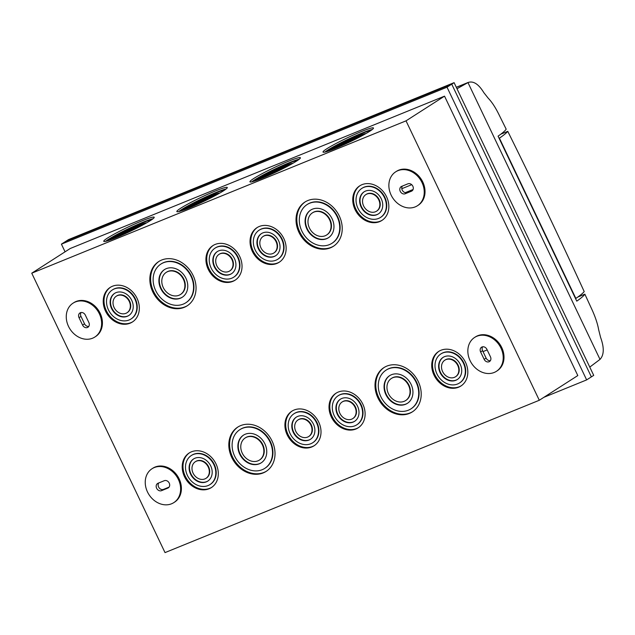 <?xml version="1.0" encoding="UTF-8"?>
<svg xmlns="http://www.w3.org/2000/svg" width="635" height="635" viewBox="0 0 635 635"><rect width="100%" height="100%" fill="white"/><g stroke="black" fill="none" stroke-linecap="round" stroke-linejoin="round"><path stroke-width="0.95" d="M411.71 184.682L401.804 188.714M586.645 379.905L591.36 376.88L451.739 84.169L66.119 241.125L61.412 244.15L447.024 87.193L586.645 379.905L543.917 397.304M405.336 192.651L413.083 189.5M454.096 82.653L68.477 239.617L66.119 241.125L451.739 84.169L454.096 82.653L593.717 375.372L591.36 376.88L451.739 84.169L447.024 87.193M576.77 301.141L498.078 136.152A98.639 8.469 -25.5 0 0 506.174 129.175L499.729 116.157C495.871 108.101 492.046 102.132 488.267 98.258L483.854 92.67C478.568 83.995 473.265 80.621 467.955 82.55L600.004 359.394C604.115 354.997 604.314 347.678 600.599 337.431L598.654 329.692C597.519 323.278 594.979 315.912 591.042 307.594L584.867 294.164A98.639 8.469 154.5 0 1 576.77 301.141M577.89 297.005L584.867 294.164M456.303 87.281L468.297 82.399L457.002 88.733M589.772 367.101L600.004 359.394M500.832 134.168L507.77 131.342C533.868 183.904 559.348 237.323 584.208 291.6A98.639 8.469 -25.5 0 1 575.85 298.434L575.54 298.561M507.77 131.342A98.639 8.469 154.5 0 1 499.412 138.176L575.85 298.434M115.07 238.077A11.509 0.992 154.5 0 1 125.476 232.743A11.509 0.992 154.5 0 1 133.501 229.767M188.158 208.328A11.509 0.992 154.5 0 1 198.572 202.994A11.509 0.992 154.5 0 1 206.589 200.017M261.255 178.578A11.509 0.992 154.5 0 1 271.661 173.244A11.509 0.992 154.5 0 1 279.678 170.267M334.343 148.828A11.509 0.992 154.5 0 1 344.749 143.494A11.509 0.992 154.5 0 1 352.774 140.518M310.912 425.164A9.866 8.12 57.3 0 1 308.681 436.539A9.866 8.12 57.3 0 1 296.521 432.625A9.866 8.12 57.3 0 1 298.029 419.933A9.866 8.12 57.3 0 1 310.912 425.164M262.398 444.913A13.152 10.827 57.3 0 1 259.413 460.081A13.152 10.827 57.3 0 1 243.205 454.858A13.152 10.827 57.3 0 1 245.213 437.944A13.152 10.827 57.3 0 1 262.398 444.913M208.209 466.963A9.866 8.12 57.3 0 1 205.97 478.345A9.866 8.12 57.3 0 1 193.81 474.432A9.866 8.12 57.3 0 1 195.318 461.74A9.866 8.12 57.3 0 1 208.209 466.963M276.042 241.633A9.866 8.12 57.3 0 1 273.812 253.016A9.866 8.12 57.3 0 1 261.652 249.095A9.866 8.12 57.3 0 1 263.16 236.41A9.866 8.12 57.3 0 1 276.042 241.633M329.605 219.829A13.152 10.827 57.3 0 1 326.62 235.006A13.152 10.827 57.3 0 1 310.412 229.783A13.152 10.827 57.3 0 1 312.42 212.868A13.152 10.827 57.3 0 1 329.605 219.829M378.746 199.827A9.866 8.12 57.3 0 1 376.515 211.209A9.866 8.12 57.3 0 1 364.355 207.288A9.866 8.12 57.3 0 1 365.863 194.604A9.866 8.12 57.3 0 1 378.746 199.827M136.382 228.33A14.795 1.27 154.5 0 0 126.254 232.077A14.795 1.27 154.5 0 0 112.911 238.887A14.795 1.27 154.5 0 1 127.087 231.402A14.795 1.27 154.5 0 1 138.224 227.346A14.795 1.27 154.5 0 1 138.271 227.37L138.224 227.346M209.479 198.58A14.795 1.27 154.5 0 0 199.342 202.327A14.795 1.27 154.5 0 0 185.999 209.129A14.795 1.27 154.5 0 1 200.184 201.652A14.795 1.27 154.5 0 1 211.32 197.596A14.795 1.27 154.5 0 1 211.36 197.62L211.32 197.596M282.567 168.831A14.795 1.27 154.5 0 0 272.431 172.577A14.795 1.27 154.5 0 0 259.096 179.38A14.795 1.27 154.5 0 1 273.272 171.894A14.795 1.27 154.5 0 1 284.409 167.846A14.795 1.27 154.5 0 1 284.456 167.87L284.409 167.846M355.656 139.081A14.795 1.27 154.5 0 0 345.527 142.827A14.795 1.27 154.5 0 0 332.184 149.63A14.795 1.27 154.5 0 1 346.361 142.145A14.795 1.27 154.5 0 1 357.497 138.097A14.795 1.27 154.5 0 1 357.545 138.112L357.497 138.097M231.934 259.588A9.866 8.12 57.3 0 1 229.703 270.962A9.866 8.12 57.3 0 1 217.543 267.049A9.866 8.12 57.3 0 1 219.051 254.357A9.866 8.12 57.3 0 1 231.934 259.588M183.42 279.337A13.152 10.827 57.3 0 1 180.443 294.505A13.152 10.827 57.3 0 1 164.227 289.282A13.152 10.827 57.3 0 1 166.235 272.367A13.152 10.827 57.3 0 1 183.42 279.337M129.23 301.387A9.866 8.12 57.3 0 1 127 312.769A9.866 8.12 57.3 0 1 114.84 308.848A9.866 8.12 57.3 0 1 116.348 296.164A9.866 8.12 57.3 0 1 129.23 301.387M355.021 407.21A9.866 8.12 57.3 0 1 352.782 418.592A9.866 8.12 57.3 0 1 340.622 414.671A9.866 8.12 57.3 0 1 342.13 401.987A9.866 8.12 57.3 0 1 355.021 407.21M408.575 385.413A13.152 10.827 57.3 0 1 405.598 400.582A13.152 10.827 57.3 0 1 389.382 395.359A13.152 10.827 57.3 0 1 391.398 378.444A13.152 10.827 57.3 0 1 408.575 385.413M457.724 365.403A9.866 8.12 57.3 0 1 455.493 376.785A9.866 8.12 57.3 0 1 443.333 372.864A9.866 8.12 57.3 0 1 444.841 360.18A9.866 8.12 57.3 0 1 457.724 365.403M308.872 436.412A9.866 8.12 -122.7 0 0 309.07 436.293A9.866 8.12 -122.7 0 0 311.309 424.91A9.866 8.12 -122.7 0 0 298.418 419.687A9.866 8.12 -122.7 0 0 298.228 419.814M259.612 459.954A13.152 10.827 -122.7 0 0 259.81 459.835A13.152 10.827 -122.7 0 0 262.787 444.659A13.152 10.827 -122.7 0 0 245.61 437.69A13.152 10.827 -122.7 0 0 245.412 437.817M206.169 478.219A9.866 8.12 -122.7 0 0 206.367 478.091A9.866 8.12 -122.7 0 0 208.597 466.717A9.866 8.12 -122.7 0 0 195.715 461.486A9.866 8.12 -122.7 0 0 195.516 461.621M274.002 252.881A9.866 8.12 -122.7 0 0 274.201 252.762A9.866 8.12 -122.7 0 0 276.439 241.379A9.866 8.12 -122.7 0 0 263.549 236.156A9.866 8.12 -122.7 0 0 263.358 236.284M326.819 234.879A13.152 10.827 -122.7 0 0 327.017 234.752A13.152 10.827 -122.7 0 0 329.994 219.583A13.152 10.827 -122.7 0 0 312.809 212.614A13.152 10.827 -122.7 0 0 312.618 212.741M376.706 211.082A9.866 8.12 -122.7 0 0 376.904 210.955A9.866 8.12 -122.7 0 0 379.143 199.573A9.866 8.12 -122.7 0 0 366.252 194.35A9.866 8.12 -122.7 0 0 366.062 194.477M110.45 239.847A18.907 1.627 154.5 0 1 128.111 230.18A18.907 1.627 154.5 0 1 143.875 224.298A18.907 1.627 154.5 0 1 143.962 224.345M110.498 239.832A18.082 1.556 154.5 0 1 127.579 230.862A18.082 1.556 154.5 0 1 141.089 225.893M183.539 210.098A18.907 1.627 154.5 0 1 201.2 200.43A18.907 1.627 154.5 0 1 216.964 194.548A18.907 1.627 154.5 0 1 217.051 194.596M183.586 210.082A18.082 1.556 154.5 0 1 200.668 201.112A18.082 1.556 154.5 0 1 214.185 196.144M256.635 180.348A18.907 1.627 154.5 0 1 274.288 170.68A18.907 1.627 154.5 0 1 290.052 164.798A18.907 1.627 154.5 0 1 290.147 164.846M256.675 180.332A18.082 1.556 154.5 0 1 273.756 171.363A18.082 1.556 154.5 0 1 287.274 166.394M329.724 150.598A18.907 1.627 154.5 0 1 347.385 140.93A18.907 1.627 154.5 0 1 363.149 135.049A18.907 1.627 154.5 0 1 363.236 135.096M329.771 150.582A18.082 1.556 154.5 0 1 346.853 141.613A18.082 1.556 154.5 0 1 360.362 136.644M229.894 270.835A9.866 8.12 -122.7 0 0 230.092 270.716A9.866 8.12 -122.7 0 0 232.331 259.334A9.866 8.12 -122.7 0 0 219.44 254.111A9.866 8.12 -122.7 0 0 219.25 254.238M180.634 294.378A13.152 10.827 -122.7 0 0 180.832 294.251A13.152 10.827 -122.7 0 0 183.817 279.082A13.152 10.827 -122.7 0 0 166.632 272.113A13.152 10.827 -122.7 0 0 166.434 272.24M127.191 312.642A9.866 8.12 -122.7 0 0 127.389 312.515A9.866 8.12 -122.7 0 0 129.627 301.141A9.866 8.12 -122.7 0 0 116.737 295.91A9.866 8.12 -122.7 0 0 116.546 296.045M352.981 418.457A9.866 8.12 -122.7 0 0 353.179 418.338A9.866 8.12 -122.7 0 0 355.409 406.956A9.866 8.12 -122.7 0 0 342.527 401.733A9.866 8.12 -122.7 0 0 342.328 401.86M405.797 400.455A13.152 10.827 -122.7 0 0 405.987 400.328A13.152 10.827 -122.7 0 0 408.972 385.159A13.152 10.827 -122.7 0 0 391.787 378.19A13.152 10.827 -122.7 0 0 391.597 378.317M455.684 376.658A9.866 8.12 -122.7 0 0 455.882 376.531A9.866 8.12 -122.7 0 0 458.121 365.157A9.866 8.12 -122.7 0 0 445.23 359.926A9.866 8.12 -122.7 0 0 445.04 360.061M296.45 417.044A13.152 10.827 -122.7 0 0 294.632 433.832A13.152 10.827 -122.7 0 0 310.65 439.182M243.634 435.054A16.439 13.533 -122.7 0 0 241.316 456.065A16.439 13.533 -122.7 0 0 261.39 462.724M193.746 458.851A13.152 10.827 -122.7 0 0 191.929 475.639A13.152 10.827 -122.7 0 0 207.947 480.989M261.58 233.513A13.152 10.827 -122.7 0 0 259.763 250.301A13.152 10.827 -122.7 0 0 275.78 255.651M310.84 209.971A16.439 13.533 -122.7 0 0 308.523 230.989A16.439 13.533 -122.7 0 0 328.589 237.649M364.284 191.714A13.152 10.827 -122.7 0 0 362.466 208.502A13.152 10.827 -122.7 0 0 378.484 213.844M107.704 240.776A24.662 2.119 154.5 0 1 128.77 228.854A24.662 2.119 154.5 0 1 151.297 219.98M108.236 240.609A22.193 1.905 154.5 0 1 128.818 229.537A22.193 1.905 154.5 0 1 146.653 222.829M180.792 211.026A24.662 2.119 154.5 0 1 201.859 199.104A24.662 2.119 154.5 0 1 224.385 190.23M181.324 210.86A22.193 1.905 154.5 0 1 201.914 199.787A22.193 1.905 154.5 0 1 219.75 193.08M253.881 181.277A24.662 2.119 154.5 0 1 274.955 169.355A24.662 2.119 154.5 0 1 297.474 160.48M254.413 181.11A22.193 1.905 154.5 0 1 275.003 170.037A22.193 1.905 154.5 0 1 292.838 163.33M326.977 151.527A24.662 2.119 154.5 0 1 348.043 139.605A24.662 2.119 154.5 0 1 370.57 130.731M327.509 151.36A22.193 1.905 154.5 0 1 348.091 140.287A22.193 1.905 154.5 0 1 365.927 133.58M217.472 251.468A13.152 10.827 -122.7 0 0 215.654 268.256A13.152 10.827 -122.7 0 0 231.672 273.606M164.663 269.478A16.439 13.533 -122.7 0 0 162.338 290.489A16.439 13.533 -122.7 0 0 182.412 297.148M114.768 293.275A13.152 10.827 -122.7 0 0 112.951 310.063A13.152 10.827 -122.7 0 0 128.968 315.412M340.558 399.09A13.152 10.827 -122.7 0 0 338.741 415.877A13.152 10.827 -122.7 0 0 354.759 421.227M389.819 375.555A16.439 13.533 -122.7 0 0 387.501 396.565A16.439 13.533 -122.7 0 0 407.567 403.225M443.262 357.291A13.152 10.827 -122.7 0 0 441.444 374.078A13.152 10.827 -122.7 0 0 457.462 379.42M313.436 424.14A13.152 10.827 57.3 0 1 310.452 439.309A13.152 10.827 57.3 0 1 294.243 434.086A13.152 10.827 57.3 0 1 296.251 417.171A13.152 10.827 57.3 0 1 313.436 424.14M264.914 443.881A16.439 13.533 57.3 0 1 261.191 462.851A16.439 13.533 57.3 0 1 240.927 456.319A16.439 13.533 57.3 0 1 243.435 435.173A16.439 13.533 57.3 0 1 264.914 443.881M210.725 465.939A13.152 10.827 57.3 0 1 207.748 481.116A13.152 10.827 57.3 0 1 191.532 475.893A13.152 10.827 57.3 0 1 193.548 458.978A13.152 10.827 57.3 0 1 210.725 465.939M278.567 240.609A13.152 10.827 57.3 0 1 275.582 255.778A13.152 10.827 57.3 0 1 259.374 250.555A13.152 10.827 57.3 0 1 261.382 233.64A13.152 10.827 57.3 0 1 278.567 240.609M332.121 218.805A16.439 13.533 57.3 0 1 328.398 237.776A16.439 13.533 57.3 0 1 308.134 231.243A16.439 13.533 57.3 0 1 310.642 210.098A16.439 13.533 57.3 0 1 332.121 218.805M381.27 198.803A13.152 10.827 57.3 0 1 378.293 213.979A13.152 10.827 57.3 0 1 362.077 208.748A13.152 10.827 57.3 0 1 364.085 191.833A13.152 10.827 57.3 0 1 381.27 198.803M234.458 258.556A13.152 10.827 57.3 0 1 231.473 273.733A13.152 10.827 57.3 0 1 215.265 268.51A13.152 10.827 57.3 0 1 217.273 251.595A13.152 10.827 57.3 0 1 234.458 258.556M185.944 278.305A16.439 13.533 57.3 0 1 182.213 297.275A16.439 13.533 57.3 0 1 161.949 290.743A16.439 13.533 57.3 0 1 164.465 269.597A16.439 13.533 57.3 0 1 185.944 278.305M131.755 300.363A13.152 10.827 57.3 0 1 128.77 315.539A13.152 10.827 57.3 0 1 112.562 310.317A13.152 10.827 57.3 0 1 114.57 293.394A13.152 10.827 57.3 0 1 131.755 300.363M357.537 406.186A13.152 10.827 57.3 0 1 354.56 421.354A13.152 10.827 57.3 0 1 338.344 416.131A13.152 10.827 57.3 0 1 340.36 399.217A13.152 10.827 57.3 0 1 357.537 406.186M411.099 384.381A16.439 13.533 57.3 0 1 407.376 403.352A16.439 13.533 57.3 0 1 387.104 396.819A16.439 13.533 57.3 0 1 389.62 375.674A16.439 13.533 57.3 0 1 411.099 384.381M460.248 364.379A13.152 10.827 57.3 0 1 457.264 379.555A13.152 10.827 57.3 0 1 441.055 374.325A13.152 10.827 57.3 0 1 443.063 357.41A13.152 10.827 57.3 0 1 460.248 364.379M316.587 422.854A17.264 14.208 57.3 0 1 312.674 442.77A17.264 14.208 57.3 0 1 291.394 435.912A17.264 14.208 57.3 0 1 294.029 413.71A17.264 14.208 57.3 0 1 316.587 422.854M269.954 441.833A23.019 18.947 57.3 0 1 264.739 468.384A23.019 18.947 57.3 0 1 236.371 459.24A23.019 18.947 57.3 0 1 239.887 429.641A23.019 18.947 57.3 0 1 269.954 441.833M213.876 464.661A17.264 14.208 57.3 0 1 209.971 484.576A17.264 14.208 57.3 0 1 188.69 477.718A17.264 14.208 57.3 0 1 191.325 455.517A17.264 14.208 57.3 0 1 213.876 464.661M281.718 239.324A17.264 14.208 57.3 0 1 277.805 259.239A17.264 14.208 57.3 0 1 256.524 252.381A17.264 14.208 57.3 0 1 259.159 230.18A17.264 14.208 57.3 0 1 281.718 239.324M337.161 216.757A23.019 18.947 57.3 0 1 331.946 243.308A23.019 18.947 57.3 0 1 303.578 234.164A23.019 18.947 57.3 0 1 307.094 204.565A23.019 18.947 57.3 0 1 337.161 216.757M384.421 197.517A17.264 14.208 57.3 0 1 380.508 217.432A17.264 14.208 57.3 0 1 359.227 210.574A17.264 14.208 57.3 0 1 361.871 188.373A17.264 14.208 57.3 0 1 384.421 197.517M482.671 346.789A4.112 3.381 -122.7 0 0 482.584 350.687L486.108 358.084A4.112 3.381 -122.7 0 0 490.363 360.68M81.082 312.523A4.112 3.381 -122.7 0 0 80.994 316.428L84.526 323.818A4.112 3.381 -122.7 0 0 88.773 326.414M402.392 186.071A4.112 3.381 -122.7 0 0 402.701 190.905A4.112 3.381 -122.7 0 0 407.13 192.508L412.686 190.246M158.758 482.957A4.112 3.381 -122.7 0 0 159.075 487.791A4.112 3.381 -122.7 0 0 163.497 489.394L169.053 487.132M237.609 257.278A17.264 14.208 57.3 0 1 233.696 277.193A17.264 14.208 57.3 0 1 212.415 270.335A17.264 14.208 57.3 0 1 215.059 248.134A17.264 14.208 57.3 0 1 237.609 257.278M190.984 276.257A23.019 18.947 57.3 0 1 185.769 302.808A23.019 18.947 57.3 0 1 157.393 293.664A23.019 18.947 57.3 0 1 160.909 264.065A23.019 18.947 57.3 0 1 190.984 276.257M134.906 299.085A17.264 14.208 57.3 0 1 130.993 319A17.264 14.208 57.3 0 1 109.712 312.142A17.264 14.208 57.3 0 1 112.347 289.941A17.264 14.208 57.3 0 1 134.906 299.085M360.688 404.9A17.264 14.208 57.3 0 1 356.783 424.815A17.264 14.208 57.3 0 1 335.502 417.957A17.264 14.208 57.3 0 1 338.137 395.756A17.264 14.208 57.3 0 1 360.688 404.9M416.139 382.333A23.019 18.947 57.3 0 1 410.924 408.884A23.019 18.947 57.3 0 1 382.548 399.74A23.019 18.947 57.3 0 1 386.072 370.141A23.019 18.947 57.3 0 1 416.139 382.333M463.399 363.093A17.264 14.208 57.3 0 1 459.486 383.008A17.264 14.208 57.3 0 1 438.206 376.158A17.264 14.208 57.3 0 1 440.841 353.957A17.264 14.208 57.3 0 1 463.399 363.093M312.865 442.643A17.264 14.208 -122.7 0 0 313.063 442.516A17.264 14.208 -122.7 0 0 316.976 422.6A17.264 14.208 -122.7 0 0 294.426 413.456A17.264 14.208 -122.7 0 0 294.227 413.583M264.938 468.257A23.019 18.947 -122.7 0 0 265.136 468.138A23.019 18.947 -122.7 0 0 270.351 441.579A23.019 18.947 -122.7 0 0 240.284 429.387A23.019 18.947 -122.7 0 0 240.086 429.514M210.161 484.449A17.264 14.208 -122.7 0 0 210.36 484.322A17.264 14.208 -122.7 0 0 214.273 464.407A17.264 14.208 -122.7 0 0 191.722 455.263A17.264 14.208 -122.7 0 0 191.524 455.39M277.995 259.112A17.264 14.208 -122.7 0 0 278.193 258.985A17.264 14.208 -122.7 0 0 282.107 239.07A17.264 14.208 -122.7 0 0 259.556 229.926A17.264 14.208 -122.7 0 0 259.358 230.053M332.145 243.181A23.019 18.947 -122.7 0 0 332.343 243.054A23.019 18.947 -122.7 0 0 337.558 216.503A23.019 18.947 -122.7 0 0 307.483 204.311A23.019 18.947 -122.7 0 0 307.292 204.438M380.706 217.305A17.264 14.208 -122.7 0 0 380.905 217.186A17.264 14.208 -122.7 0 0 384.81 197.271A17.264 14.208 -122.7 0 0 362.26 188.127A17.264 14.208 -122.7 0 0 362.069 188.254M480.616 351.949A4.112 3.381 57.3 0 1 481.552 347.21A4.112 3.381 57.3 0 1 486.918 349.385L490.442 356.775A4.112 3.381 57.3 0 1 489.514 361.521A4.112 3.381 57.3 0 1 484.148 359.339L480.616 351.949L482.584 350.687M79.034 317.683A4.112 3.381 57.3 0 1 79.962 312.944A4.112 3.381 57.3 0 1 85.336 315.119L88.86 322.509A4.112 3.381 57.3 0 1 87.932 327.255A4.112 3.381 57.3 0 1 82.558 325.08L79.034 317.683L80.994 316.428M153.043 218.718A27.948 2.397 -25.5 0 0 143.042 222.202A27.948 2.397 -25.5 0 0 105.616 241.34M226.131 188.968A27.948 2.397 -25.5 0 0 216.13 192.445A27.948 2.397 -25.5 0 0 178.713 211.59M299.228 159.218A27.948 2.397 -25.5 0 0 289.227 162.695A27.948 2.397 -25.5 0 0 251.801 181.84M372.316 129.469A27.948 2.397 -25.5 0 0 362.315 132.945A27.948 2.397 -25.5 0 0 324.89 152.09M65.064 251.817L61.412 244.15M401.645 186.373A4.112 3.381 -122.7 0 0 401.185 186.611A4.112 3.381 -122.7 0 0 400.399 191.627A4.112 3.381 -122.7 0 0 405.17 193.762L411.472 191.198A4.112 3.381 -122.7 0 0 411.925 190.96A4.112 3.381 -122.7 0 0 412.71 185.944A4.112 3.381 -122.7 0 0 407.94 183.809L401.645 186.373M158.012 483.259A4.112 3.381 -122.7 0 0 157.551 483.497A4.112 3.381 -122.7 0 0 156.766 488.513A4.112 3.381 -122.7 0 0 161.536 490.657L167.838 488.093A4.112 3.381 -122.7 0 0 168.291 487.855A4.112 3.381 -122.7 0 0 169.085 482.838A4.112 3.381 -122.7 0 0 164.306 480.695L158.012 483.259M233.894 277.066A17.264 14.208 -122.7 0 0 234.093 276.939A17.264 14.208 -122.7 0 0 237.998 257.024A17.264 14.208 -122.7 0 0 215.448 247.88A17.264 14.208 -122.7 0 0 215.257 248.007M185.96 302.681A23.019 18.947 -122.7 0 0 186.158 302.554A23.019 18.947 -122.7 0 0 191.373 276.003A23.019 18.947 -122.7 0 0 161.306 263.811A23.019 18.947 -122.7 0 0 161.107 263.938M131.183 318.865A17.264 14.208 -122.7 0 0 131.381 318.746A17.264 14.208 -122.7 0 0 135.295 298.831A17.264 14.208 -122.7 0 0 112.744 289.687A17.264 14.208 -122.7 0 0 112.546 289.814M356.973 424.688A17.264 14.208 -122.7 0 0 357.172 424.561A17.264 14.208 -122.7 0 0 361.085 404.646A17.264 14.208 -122.7 0 0 338.534 395.502A17.264 14.208 -122.7 0 0 338.336 395.637M411.123 408.757A23.019 18.947 -122.7 0 0 411.313 408.63A23.019 18.947 -122.7 0 0 416.536 382.079A23.019 18.947 -122.7 0 0 386.461 369.887A23.019 18.947 -122.7 0 0 386.27 370.014M459.676 382.881A17.264 14.208 -122.7 0 0 459.875 382.762A17.264 14.208 -122.7 0 0 463.788 362.847A17.264 14.208 -122.7 0 0 441.238 353.703A17.264 14.208 -122.7 0 0 441.039 353.83M292.259 410.948A20.55 16.915 -122.7 0 0 289.504 437.118A20.55 16.915 -122.7 0 0 314.444 445.532M238.117 426.879A26.305 21.654 -122.7 0 0 234.482 460.454A26.305 21.654 -122.7 0 0 266.517 471.146M189.555 452.755A20.55 16.915 -122.7 0 0 186.801 478.925A20.55 16.915 -122.7 0 0 211.741 487.339M257.389 227.417A20.55 16.915 -122.7 0 0 254.635 253.587A20.55 16.915 -122.7 0 0 279.575 262.001M305.324 201.803A26.305 21.654 -122.7 0 0 301.688 235.371A26.305 21.654 -122.7 0 0 333.716 246.07M360.101 185.618A20.55 16.915 -122.7 0 0 357.346 211.788A20.55 16.915 -122.7 0 0 382.278 220.194M470.09 360.648A20.137 16.573 57.3 0 1 474.655 337.415A20.137 16.573 57.3 0 1 499.483 345.416A20.137 16.573 57.3 0 1 496.403 371.316A20.137 16.573 57.3 0 1 470.09 360.648M68.509 326.382A20.137 16.573 57.3 0 1 73.073 303.149A20.137 16.573 57.3 0 1 97.901 311.15A20.137 16.573 57.3 0 1 94.821 337.05A20.137 16.573 57.3 0 1 68.509 326.382M142.335 220.718A27.948 2.397 -25.5 0 0 116.276 232.997A27.948 2.397 -25.5 0 0 103.751 241.324A27.948 2.397 -25.5 0 0 130.008 231.458A27.948 2.397 -25.5 0 0 154.202 217.257A27.948 2.397 -25.5 0 0 142.335 220.718M215.424 190.968A27.948 2.397 -25.5 0 0 189.365 203.248A27.948 2.397 -25.5 0 0 176.84 211.574A27.948 2.397 -25.5 0 0 203.105 201.708A27.948 2.397 -25.5 0 0 227.29 187.508A27.948 2.397 -25.5 0 0 215.424 190.968M288.52 161.219A27.948 2.397 -25.5 0 0 262.461 173.498A27.948 2.397 -25.5 0 0 249.936 181.816A27.948 2.397 -25.5 0 0 276.193 171.958A27.948 2.397 -25.5 0 0 300.387 157.758A27.948 2.397 -25.5 0 0 288.52 161.219M361.609 131.469A27.948 2.397 -25.5 0 0 335.55 143.74A27.948 2.397 -25.5 0 0 323.024 152.067A27.948 2.397 -25.5 0 0 349.282 142.2A27.948 2.397 -25.5 0 0 373.475 128.008A27.948 2.397 -25.5 0 0 361.609 131.469M31.75 273.193L70.255 248.491L444.532 96.155L577.802 375.563L539.298 400.264L406.027 120.848L31.75 273.193L165.021 552.601L539.298 400.264M391.12 195.072A20.137 16.573 57.3 0 1 395.684 171.839A20.137 16.573 57.3 0 1 420.505 179.832A20.137 16.573 57.3 0 1 417.425 205.74A20.137 16.573 57.3 0 1 391.12 195.072M147.487 491.958A20.137 16.573 57.3 0 1 152.051 468.725A20.137 16.573 57.3 0 1 176.879 476.726A20.137 16.573 57.3 0 1 173.799 502.626A20.137 16.573 57.3 0 1 147.487 491.958M213.289 245.372A20.55 16.915 -122.7 0 0 210.534 271.542A20.55 16.915 -122.7 0 0 235.466 279.956M159.139 261.302A26.305 21.654 -122.7 0 0 155.504 294.878A26.305 21.654 -122.7 0 0 187.539 305.57M110.577 287.179A20.55 16.915 -122.7 0 0 107.823 313.349A20.55 16.915 -122.7 0 0 132.763 321.755M336.367 392.994A20.55 16.915 -122.7 0 0 333.613 419.171A20.55 16.915 -122.7 0 0 358.553 427.577M384.294 367.379A26.305 21.654 -122.7 0 0 380.667 400.955A26.305 21.654 -122.7 0 0 412.694 411.647M439.071 351.195A20.55 16.915 -122.7 0 0 436.316 377.365A20.55 16.915 -122.7 0 0 461.256 385.77M318.714 422.077A20.55 16.915 57.3 0 1 314.055 445.786A20.55 16.915 57.3 0 1 288.719 437.626A20.55 16.915 57.3 0 1 291.862 411.194A20.55 16.915 57.3 0 1 318.714 422.077M272.082 441.055A26.305 21.654 57.3 0 1 266.121 471.408A26.305 21.654 57.3 0 1 233.696 460.954A26.305 21.654 57.3 0 1 237.72 427.125A26.305 21.654 57.3 0 1 272.082 441.055M216.003 463.883A20.55 16.915 57.3 0 1 211.352 487.593A20.55 16.915 57.3 0 1 186.015 479.433A20.55 16.915 57.3 0 1 189.159 453.001A20.55 16.915 57.3 0 1 216.003 463.883M283.845 238.554A20.55 16.915 57.3 0 1 279.186 262.263A20.55 16.915 57.3 0 1 253.849 254.095A20.55 16.915 57.3 0 1 256.992 227.663A20.55 16.915 57.3 0 1 283.845 238.554M339.288 215.979A26.305 21.654 57.3 0 1 333.327 246.324A26.305 21.654 57.3 0 1 300.903 235.879A26.305 21.654 57.3 0 1 304.927 202.049A26.305 21.654 57.3 0 1 339.288 215.979M386.548 196.747A20.55 16.915 57.3 0 1 381.889 220.456A20.55 16.915 57.3 0 1 356.56 212.288A20.55 16.915 57.3 0 1 359.704 185.857A20.55 16.915 57.3 0 1 386.548 196.747M474.655 337.415L475.44 336.907A20.137 16.573 57.3 0 1 500.269 344.908A20.137 16.573 57.3 0 1 497.189 370.808L496.403 371.316M73.073 303.149L73.858 302.641A20.137 16.573 57.3 0 1 98.687 310.642A20.137 16.573 57.3 0 1 95.607 336.542L94.821 337.05M444.532 96.155L406.027 120.848M395.684 171.839L396.47 171.331A20.137 16.573 57.3 0 1 421.291 179.332A20.137 16.573 57.3 0 1 418.211 205.232L417.425 205.74M152.051 468.725L152.837 468.217A20.137 16.573 57.3 0 1 177.665 476.218A20.137 16.573 57.3 0 1 174.585 502.126L173.799 502.626M239.736 256.5A20.55 16.915 57.3 0 1 235.077 280.21A20.55 16.915 57.3 0 1 209.748 272.05A20.55 16.915 57.3 0 1 212.884 245.618A20.55 16.915 57.3 0 1 239.736 256.5M193.111 275.479A26.305 21.654 57.3 0 1 187.15 305.832A26.305 21.654 57.3 0 1 154.718 295.378A26.305 21.654 57.3 0 1 158.742 261.549A26.305 21.654 57.3 0 1 193.111 275.479M137.033 298.307A20.55 16.915 57.3 0 1 132.374 322.016A20.55 16.915 57.3 0 1 107.037 313.849A20.55 16.915 57.3 0 1 110.18 287.425A20.55 16.915 57.3 0 1 137.033 298.307M362.815 404.13A20.55 16.915 57.3 0 1 358.164 427.839A20.55 16.915 57.3 0 1 332.827 419.671A20.55 16.915 57.3 0 1 335.971 393.24A20.55 16.915 57.3 0 1 362.815 404.13M418.267 381.556A26.305 21.654 57.3 0 1 412.305 411.909A26.305 21.654 57.3 0 1 379.881 401.455A26.305 21.654 57.3 0 1 383.905 367.625A26.305 21.654 57.3 0 1 418.267 381.556M465.526 362.323A20.55 16.915 57.3 0 1 460.867 386.032A20.55 16.915 57.3 0 1 435.531 377.865A20.55 16.915 57.3 0 1 438.674 351.441A20.55 16.915 57.3 0 1 465.526 362.323M483.021 351.607L487.172 349.917M456.335 87.336L467.431 82.82M486.108 358.084L484.148 359.339M84.526 323.818L82.558 325.08M405.17 193.762L407.13 192.508M411.472 191.198L412.329 190.651M161.536 490.657L163.497 489.394M167.838 488.093L168.696 487.537M245.61 437.69L245.213 437.944M259.81 459.835L259.413 460.081M195.715 461.486L195.318 461.74M206.367 478.091L205.97 478.345M327.017 234.752L326.62 235.006M166.632 272.113L166.235 272.367M342.527 401.733L342.13 401.987M353.179 418.338L352.782 418.592M294.426 413.456L294.029 413.71M240.284 429.387L239.887 429.641M265.136 468.138L264.739 468.384M191.722 455.263L191.325 455.517M259.556 229.926L259.159 230.18M332.343 243.054L331.946 243.308M380.905 217.186L380.508 217.432M234.093 276.939L233.696 277.193M161.306 263.811L160.909 264.065M112.744 289.687L112.347 289.941M338.534 395.502L338.137 395.756M441.238 353.703L440.841 353.957"/></g></svg>
